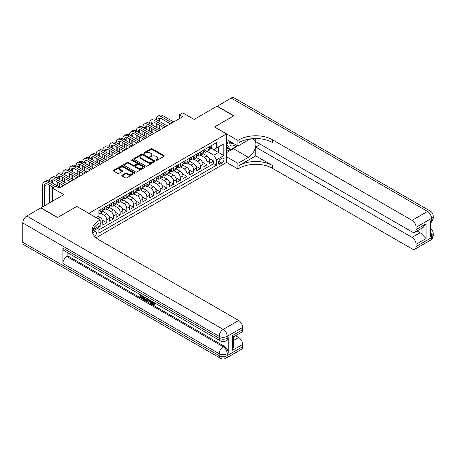 <?xml version="1.0" encoding="UTF-8"?>
<svg xmlns="http://www.w3.org/2000/svg" width="456" height="456" viewBox="0 0 456 456"><rect width="100%" height="100%" fill="white"/><g stroke="black" fill="none" stroke-linecap="round" stroke-linejoin="round"><path stroke-width="0.68" d="M156.117 160.369A0.65 0.376 0 0 0 157.035 160.369L164 156.345A0.929 0.536 0 0 0 164.274 155.963A0.929 0.536 0 0 0 164 155.587L152.196 148.776A0.929 0.536 0 0 0 150.885 148.776L143.919 152.794A0.65 0.376 0 0 0 144.837 153.324L145.738 152.806A2.97 1.716 0 0 1 149.933 152.806L150.919 153.376A2.97 1.716 0 0 1 151.785 154.584A2.97 1.716 0 0 1 150.919 155.798L150.018 156.317A0.65 0.376 0 0 0 150.936 156.847L151.837 156.328A2.97 1.716 0 0 1 156.032 156.328L157.018 156.892A2.97 1.716 0 0 1 157.884 158.107A2.97 1.716 0 0 1 157.018 159.315L156.117 159.839A0.65 0.376 0 0 0 156.117 160.369L156.117 159.839M94.768 236.493A3.021 1.744 120 0 0 96.301 233.865A3.021 1.744 120 0 0 95.754 231.785A3.021 1.744 120 0 0 94.244 231.933A3.021 1.744 120 0 0 92.79 233.426M122.1 175.195A0.929 0.536 0 0 0 121.832 175.577A0.929 0.536 0 0 0 122.1 175.953L125.411 177.863A0.929 0.536 0 0 0 126.722 177.863L134.463 173.4A0.929 0.536 0 0 0 134.731 173.018A0.929 0.536 0 0 0 134.463 172.642L122.658 165.824A0.929 0.536 0 0 0 121.347 165.824L113.612 170.293A0.929 0.536 0 0 0 113.339 170.675A0.929 0.536 0 0 0 113.612 171.051L117.608 173.36A0.929 0.536 0 0 0 118.925 173.36L122.231 171.45A0.929 0.536 0 0 0 122.504 171.068A0.929 0.536 0 0 0 122.231 170.692L120.247 169.546A2.479 1.431 0 0 1 119.523 168.532A2.479 1.431 0 0 1 121.057 167.209A2.479 1.431 0 0 1 123.758 167.523L131.527 172.009A2.479 1.431 0 0 1 132.251 173.018A2.479 1.431 0 0 1 130.724 174.34A2.479 1.431 0 0 1 128.022 174.032L126.722 173.286A0.929 0.536 0 0 0 125.411 173.286L122.1 175.195L122.1 175.953M76.876 206.482L88.897 213.345L226.501 133.899L214.48 126.956L233.683 115.87L216.982 106.231L194.102 119.438L182.748 112.883L179.407 114.809L182.748 116.736L59.172 188.083L55.831 186.156L52.491 188.083L52.491 201.199M76.876 206.403L57.667 217.489L40.972 207.85L63.846 194.638L52.491 188.083M145.806 166.092A0.929 0.536 0 0 0 147.117 166.092L154.852 161.623A0.929 0.536 0 0 0 155.125 161.247A0.929 0.536 0 0 0 154.852 160.865L143.053 154.054A0.929 0.536 0 0 0 141.742 154.054L134.001 158.523A0.929 0.536 0 0 0 133.733 158.899A0.929 0.536 0 0 0 134.001 159.281L145.806 166.092M132.001 160.506A0.65 0.376 0 0 1 132.656 160.597L132.656 159.828L144.655 166.754A0.929 0.536 0 0 1 144.928 167.135A0.929 0.536 0 0 1 144.655 167.512L136.92 171.98A0.929 0.536 0 0 1 135.609 171.98L123.81 165.163L123.81 164.405A0.929 0.536 0 0 0 123.536 164.787A0.929 0.536 0 0 0 123.81 165.163M123.81 164.405L127.116 162.496A0.929 0.536 0 0 1 128.427 162.496L133.215 165.26A0.929 0.536 0 0 0 134.526 165.26L136.726 163.989A0.929 0.536 0 0 0 136.994 163.613A0.929 0.536 0 0 0 136.726 163.237L131.738 160.358A0.65 0.376 0 0 1 132.656 159.828M98.735 227.373L100.12 226.575L99.248 226.073M100.183 223.719L102.794 222.214L102.794 225.03L106.801 222.716L102.281 220.111M100.423 213.134L104.128 215.272A3.779 2.183 60 0 1 106.801 219.9L109.468 218.361L109.468 221.171L113.481 218.857L108.961 216.252M107.103 209.281L110.808 211.419A3.779 2.183 60 0 1 113.481 216.047L116.149 214.502L116.149 217.318L120.156 215.004L115.642 212.393M113.783 205.422L117.488 207.56A3.779 2.183 60 0 1 120.156 212.188L122.829 210.643L122.829 213.459L126.836 211.145L122.322 208.54M120.464 201.563L124.169 203.701A3.779 2.183 60 0 1 126.836 208.329L129.51 206.79L129.51 209.606L133.517 207.292L129.002 204.681M127.144 197.71L130.849 199.848A3.779 2.183 60 0 1 133.517 204.476L136.19 202.931L136.19 205.747L140.197 203.433L135.683 200.828M133.825 193.851L137.524 195.989A3.779 2.183 60 0 1 140.197 200.617L142.87 199.078L142.87 201.888L146.878 199.58L142.363 196.969M140.505 189.998L144.204 192.136A3.779 2.183 60 0 1 146.878 196.764L149.551 195.219L149.551 198.035L153.558 195.721L149.038 193.11M147.185 186.139L150.885 188.277A3.779 2.183 60 0 1 153.558 192.905L156.231 191.36L156.231 194.176L160.238 191.862L155.718 189.257M153.866 182.28L157.565 184.423A3.779 2.183 60 0 1 160.238 189.046L162.912 187.507L162.912 190.323L166.919 188.009L162.399 185.398M160.54 178.427L164.245 180.565A3.779 2.183 60 0 1 166.919 185.193L169.592 183.648L169.592 186.464L173.599 184.15L169.079 181.545M167.221 174.568L170.926 176.706A3.779 2.183 60 0 1 173.599 181.334L176.267 179.795L176.267 182.611L180.28 180.297L175.76 177.686M173.901 170.715L177.606 172.852A3.779 2.183 60 0 1 180.28 177.481L182.947 175.936L182.947 178.752L186.96 176.438L182.44 173.827M180.582 166.856L184.287 168.994A3.779 2.183 60 0 1 186.96 173.622L189.628 172.077L189.628 174.893L193.635 172.579L189.12 169.974M187.262 163.003L190.967 165.14A3.779 2.183 60 0 1 193.635 169.763L196.308 168.224L196.308 171.04L200.315 168.726L195.801 166.115M193.942 159.144L197.647 161.281A3.779 2.183 60 0 1 200.315 165.91L202.988 164.365L202.988 167.181L206.995 164.867L206.995 162.051A3.779 2.183 -120 0 0 204.322 157.423L200.623 155.285M202.481 162.262L206.995 164.867M102.794 222.214A3.779 2.183 -120 0 0 100.12 217.586L98.114 216.429M109.468 218.361A3.779 2.183 -120 0 0 106.801 213.733L102.668 211.345M116.149 214.502A3.779 2.183 -120 0 0 113.481 209.874L109.349 207.491M122.829 210.643A3.779 2.183 -120 0 0 120.156 206.015L116.029 203.632M129.51 206.79A3.779 2.183 -120 0 0 126.836 202.162L122.71 199.774M136.19 202.931A3.779 2.183 -120 0 0 133.517 198.303L129.39 195.92M142.87 199.078A3.779 2.183 -120 0 0 140.197 194.45L136.065 192.061M149.551 195.219A3.779 2.183 -120 0 0 146.878 190.591L142.745 188.208M156.231 191.36A3.779 2.183 -120 0 0 153.558 186.732L149.425 184.349M162.912 187.507A3.779 2.183 -120 0 0 160.238 182.879L156.106 180.49M169.592 183.648A3.779 2.183 -120 0 0 166.919 179.02L162.786 176.637M176.267 179.795A3.779 2.183 -120 0 0 173.599 175.167L169.467 172.778M182.947 175.936A3.779 2.183 -120 0 0 180.28 171.308L176.147 168.925M189.628 172.077A3.779 2.183 -120 0 0 186.96 167.455L182.827 165.066M196.308 168.224A3.779 2.183 -120 0 0 193.635 163.596L189.508 161.207M202.988 164.365A3.779 2.183 -120 0 0 200.315 159.737L196.188 157.354M221.895 158.312L220.425 159.161A2.93 1.693 120 0 0 218.51 161.743A2.93 1.693 120 0 0 218.96 164.086A2.93 1.693 120 0 0 220.425 163.943L221.895 163.094A2.93 1.693 120 0 0 223.805 160.512A2.93 1.693 120 0 0 223.355 158.169A2.93 1.693 120 0 0 221.895 158.312M96.051 237.753L226.501 162.439L226.501 133.899M98.296 226.621L98.918 227.692L98.918 233.09L216.48 165.214L216.48 159.817L213.813 155.188L207.303 151.432M98.918 227.692L92.272 231.528M96.113 217.586L98.918 215.967L98.918 210.569L216.48 142.694L216.48 148.092L223.828 143.851L223.828 155.576L216.48 159.817M104.093 209.697L104.128 209.72A3.779 2.183 60 0 0 106.014 209.908L108.688 208.363A3.779 2.183 -120 0 0 109.468 206.636L109.468 204.476M110.774 205.844L110.808 205.861A3.779 2.183 60 0 0 112.695 206.049L115.368 204.51A3.779 2.183 -120 0 0 116.149 202.777L116.149 200.617M117.454 201.985L117.488 202.008A3.779 2.183 60 0 0 119.375 202.196L122.048 200.651A3.779 2.183 -120 0 0 122.829 198.919L122.829 196.764M124.129 198.132L124.169 198.149A3.779 2.183 60 0 0 126.055 198.337L128.729 196.792A3.779 2.183 -120 0 0 129.51 195.065L129.51 192.905M130.809 194.273L130.849 194.296A3.779 2.183 60 0 0 132.736 194.478L135.409 192.939A3.779 2.183 -120 0 0 136.19 191.206L136.19 189.046M137.49 190.414L137.524 190.437A3.779 2.183 60 0 0 139.416 190.625L142.09 189.08A3.779 2.183 -120 0 0 142.87 187.353L142.87 185.193M144.17 186.561L144.204 186.578A3.779 2.183 60 0 0 146.097 186.766L148.77 185.227A3.779 2.183 -120 0 0 149.551 183.494L149.551 181.334M150.85 182.702L150.885 182.725A3.779 2.183 60 0 0 152.777 182.913L155.445 181.368A3.779 2.183 -120 0 0 156.231 179.641L156.231 177.481M157.531 178.849L157.565 178.866A3.779 2.183 60 0 0 159.457 179.054L162.125 177.509A3.779 2.183 -120 0 0 162.912 175.782L162.912 173.622M164.211 174.99L164.245 175.013A3.779 2.183 60 0 0 166.138 175.195L168.805 173.656A3.779 2.183 -120 0 0 169.592 171.923L169.592 169.763M170.892 171.131L170.926 171.154A3.779 2.183 60 0 0 172.813 171.342L175.486 169.797A3.779 2.183 -120 0 0 176.267 168.07L176.267 165.91M177.572 167.278L177.606 167.295A3.779 2.183 60 0 0 179.493 167.483L182.166 165.944A3.779 2.183 -120 0 0 182.947 164.211L182.947 162.051M184.252 163.419L184.287 163.442A3.779 2.183 60 0 0 186.173 163.63L188.847 162.085A3.779 2.183 -120 0 0 189.628 160.358L189.628 158.198M190.933 159.566L190.967 159.583A3.779 2.183 60 0 0 192.854 159.771L195.527 158.226A3.779 2.183 -120 0 0 196.308 156.499L196.308 154.339M197.608 155.707L197.647 155.73A3.779 2.183 60 0 0 199.534 155.912L202.207 154.373A3.779 2.183 -120 0 0 202.988 152.64L202.988 150.48M98.918 229.852L213.676 163.596L213.676 161.014L209.669 163.328L209.669 160.512A3.779 2.183 -120 0 0 206.995 155.884L202.863 153.495M204.288 151.854L204.322 151.871A3.779 2.183 -120 0 0 206.215 152.059A3.779 2.183 -120 0 0 206.995 150.326L206.995 148.171M206.215 152.059L208.888 150.514A3.779 2.183 -120 0 0 209.669 148.787L209.669 146.627M100.12 209.874L100.12 212.034A3.779 2.183 60 0 1 99.334 213.761A3.779 2.183 60 0 1 98.918 213.915M99.334 213.761L102.007 212.222A3.779 2.183 -120 0 0 102.794 210.49L102.794 208.329M106.801 206.015L106.801 208.175A3.779 2.183 60 0 1 106.014 209.908M113.481 202.162L113.481 204.322A3.779 2.183 60 0 1 112.695 206.049M120.156 198.303L120.156 200.463A3.779 2.183 60 0 1 119.375 202.196M126.836 194.45L126.836 196.61A3.779 2.183 60 0 1 126.055 198.337M133.517 190.591L133.517 192.751A3.779 2.183 60 0 1 132.736 194.478M140.197 186.732L140.197 188.892A3.779 2.183 60 0 1 139.416 190.625M146.878 182.879L146.878 185.039A3.779 2.183 60 0 1 146.097 186.766M153.558 179.02L153.558 181.18A3.779 2.183 60 0 1 152.777 182.913M160.238 175.167L160.238 177.327A3.779 2.183 60 0 1 159.457 179.054M166.919 171.308L166.919 173.468A3.779 2.183 60 0 1 166.138 175.195M173.599 167.449L173.599 169.609A3.779 2.183 60 0 1 172.813 171.342M180.28 163.596L180.28 165.756A3.779 2.183 60 0 1 179.493 167.483M186.96 159.737L186.96 161.897A3.779 2.183 60 0 1 186.173 163.63M193.635 155.884L193.635 158.044A3.779 2.183 60 0 1 192.854 159.771M200.315 152.025L200.315 154.185A3.779 2.183 60 0 1 199.534 155.912M200.315 165.91L200.315 168.726M193.635 169.763L193.635 172.579M186.96 173.622L186.96 176.438M180.28 177.481L180.28 180.297M173.599 181.334L173.599 184.15M166.919 185.193L166.919 188.009M160.238 189.046L160.238 191.862M153.558 192.905L153.558 195.721M146.878 196.764L146.878 199.58M140.197 200.617L140.197 203.433M133.517 204.476L133.517 207.292M126.836 208.329L126.836 211.145M120.156 212.188L120.156 215.004M113.481 216.047L113.481 218.857M106.801 219.9L106.801 222.716M100.12 225.572L100.12 226.575M213.813 155.188L218.487 152.486L218.487 146.935L223.828 143.851M210.837 148.069L223.828 155.576M210.968 147.995L213.813 149.636L216.48 148.092M179.407 114.809L179.407 118.668M209.161 158.403L213.676 161.014M213.676 163.596L216.48 165.214M156.374 160.461L157.018 160.09A2.97 1.716 0 0 0 157.884 158.876L157.884 158.107M151.785 154.584L151.785 155.353A2.97 1.716 0 0 1 150.919 156.568L150.275 156.938M164 155.587L164 156.345L152.196 149.545A0.929 0.536 0 0 0 150.885 149.545L144.181 153.415M154.852 160.865L154.852 161.623L143.053 154.823A0.929 0.536 0 0 0 141.742 154.823L134.013 159.286L134.001 158.523M153.216 161.51A0.65 0.376 0 0 0 153.216 160.979L142.853 155A0.65 0.376 0 0 0 141.936 155L140.984 155.547A2.97 1.716 0 0 0 140.117 156.761A2.97 1.716 0 0 0 140.984 157.97L148.069 162.062A2.97 1.716 0 0 0 152.264 162.062L153.216 161.51L153.216 162.285A0.65 0.376 0 0 0 153.404 162.017L153.404 161.247M140.117 156.761L140.117 157.531A2.97 1.716 0 0 0 140.984 158.745L140.984 157.97M153.216 162.285L152.264 162.832A2.97 1.716 0 0 1 148.069 162.832L140.984 158.745M123.821 165.175L127.116 163.265L127.116 162.496M136.994 163.613L136.994 164.382A0.929 0.536 0 0 1 136.726 164.764L134.526 166.03A0.929 0.536 0 0 1 133.215 166.03L128.427 163.265A0.929 0.536 0 0 0 127.116 163.265M132.656 160.597L144.643 167.517M138.185 168.127A2.479 1.431 0 0 0 140.887 168.435A2.479 1.431 0 0 0 142.414 167.113A2.479 1.431 0 0 0 141.691 166.104L138.955 164.519A0.929 0.536 0 0 0 137.644 164.519L135.443 165.79A0.929 0.536 0 0 0 135.175 166.166A0.929 0.536 0 0 0 135.443 166.548L138.185 168.127L138.185 168.897A2.479 1.431 0 0 0 140.887 169.21A2.479 1.431 0 0 0 142.414 167.888L142.414 167.113M135.175 166.166L135.175 166.942A0.929 0.536 0 0 0 135.443 167.318L135.443 166.548M138.185 168.897L135.443 167.318M132.251 173.018L132.251 173.793A2.479 1.431 0 0 1 130.724 175.115A2.479 1.431 0 0 1 128.022 174.802L126.722 174.055A0.929 0.536 0 0 0 125.411 174.055L122.117 175.959M119.523 168.532L119.523 169.307A2.479 1.431 0 0 0 120.247 170.316L120.247 169.546M122.219 171.456L120.247 170.316M134.463 172.642L134.463 173.4L122.658 166.6A0.929 0.536 0 0 0 121.347 166.6L113.624 171.057M211.441 145.606L212.006 146.587A2.502 1.448 60 0 1 211.487 147.693L210.222 148.428A2.502 1.448 -120 0 0 210.655 147.852L210.604 147.63M42.67 206.864L42.67 185.113A7.085 4.093 60 0 1 44.141 181.87L45.811 180.907A7.085 4.093 60 0 1 49.351 181.26A7.085 4.093 60 0 1 50.821 178.017L52.491 177.053A7.085 4.093 60 0 1 56.031 177.401A7.085 4.093 60 0 1 57.502 174.158L59.172 173.195A7.085 4.093 60 0 1 62.711 173.542A7.085 4.093 60 0 1 64.182 170.299L65.852 169.336A7.085 4.093 60 0 1 69.392 169.689A7.085 4.093 60 0 1 70.857 166.446L72.527 165.482A7.085 4.093 60 0 1 76.072 165.83A7.085 4.093 60 0 1 77.537 162.587L79.207 161.623A7.085 4.093 60 0 1 82.753 161.977A7.085 4.093 60 0 1 84.217 158.734L85.888 157.77A7.085 4.093 60 0 1 89.433 158.118A7.085 4.093 60 0 1 90.898 154.875L92.568 153.911A7.085 4.093 60 0 1 96.113 154.265A7.085 4.093 60 0 1 97.578 151.021L99.248 150.052A7.085 4.093 60 0 1 102.794 150.406A7.085 4.093 60 0 1 104.259 147.163L105.929 146.199A7.085 4.093 60 0 1 109.468 146.547A7.085 4.093 60 0 1 110.939 143.304L112.609 142.34A7.085 4.093 60 0 1 116.149 142.694A7.085 4.093 60 0 1 117.619 139.451L119.29 138.487A7.085 4.093 60 0 1 122.829 138.835A7.085 4.093 60 0 1 124.3 135.592L125.97 134.628A7.085 4.093 60 0 1 129.51 134.982A7.085 4.093 60 0 1 130.98 131.738L132.65 130.769A7.085 4.093 60 0 1 136.19 131.123A7.085 4.093 60 0 1 137.655 127.879L139.325 126.916A7.085 4.093 60 0 1 142.87 127.264A7.085 4.093 60 0 1 144.335 124.021L146.005 123.057A7.085 4.093 60 0 1 149.551 123.411A7.085 4.093 60 0 1 151.016 120.167L152.686 119.204A7.085 4.093 60 0 1 156.231 119.552A7.085 4.093 60 0 1 157.696 116.308L159.366 115.345A7.085 4.093 60 0 1 162.912 115.699L173.73 121.946M157.696 116.308A7.085 4.093 60 0 1 161.242 116.662L172.06 122.909M209.754 148.548L209.76 148.548A2.502 1.448 -120 0 0 210.222 148.428M210.33 147.664L210.655 147.852L209.851 148.314A2.502 1.448 60 0 1 209.669 148.667M170.39 123.872L161.242 118.588A4.725 2.725 -120 0 0 158.876 118.355A4.725 2.725 -120 0 0 157.901 120.515L159.571 119.552L159.571 121.484M159.868 118.138A4.725 2.725 -120 0 0 159.571 119.552M157.901 124.374L157.901 128.233M159.571 125.337L159.571 129.196M156.231 132.046L156.231 131.123M156.231 127.264L156.231 123.411M229.921 141.388A6.139 3.545 120 0 0 231.91 145.994A6.139 3.545 120 0 0 235.307 144.501M230.32 141.616A4.207 2.428 120 0 0 231.192 143.583A4.207 2.428 120 0 0 231.808 143.771A4.207 2.428 120 0 0 233.324 143.355M237.388 145.703L230.48 149.693L227.806 148.149L226.501 146.296M230.48 149.693L226.871 144.563L228.433 140.534M226.501 144.347L226.871 144.563M217.181 106.345L231.146 98.051L427.534 211.436A5.666 3.272 120 0 1 430.367 211.156A5.666 5.666 0 0 1 433.2 216.064A5.666 3.272 180 0 1 431.541 218.378L416.077 227.305A5.666 3.272 -120 0 0 412.07 220.362L427.534 211.436A5.666 3.272 60 0 1 431.541 218.378L431.541 220.305L430.538 220.886L430.538 236.311L431.541 235.735L431.541 237.661A5.666 3.272 60 0 1 430.367 240.255L414.903 249.181A5.666 3.272 -120 0 0 416.077 246.588L431.541 237.661A5.666 3.272 0 0 0 433.2 235.347A5.666 5.666 0 0 1 430.367 240.255M217.181 106.111L233.882 115.756L214.542 126.996M226.501 156.767L237.924 163.362L248.377 157.326A10.625 6.133 120 0 0 255.32 147.961A10.625 6.133 120 0 0 253.69 139.445A10.625 6.133 120 0 0 248.377 139.975L237.924 146.011L237.924 140.419L239.058 139.764A23.615 13.634 180 0 1 272.46 139.764L412.07 220.362M237.924 163.362L237.924 168.954L239.058 168.298A23.615 13.634 180 0 1 272.46 168.298L412.07 248.902A5.666 3.272 -120 0 0 414.903 249.181M255.759 155.884L239.058 165.522A23.615 13.634 180 0 1 272.46 165.522L255.759 155.884L255.759 147.128L260.501 144.387M255.759 138.544L255.759 141.651L412.07 231.893A5.666 3.272 -120 0 0 414.903 232.178A5.666 3.272 -120 0 0 416.077 229.579L426.098 223.793L426.098 238.528L422.091 234.521L422.091 228.028M426.098 238.528L416.077 244.313L416.077 246.588M416.077 244.313A5.666 3.272 -120 0 0 412.07 237.371L420.084 232.742A5.666 3.272 60 0 1 422.091 234.521M255.759 147.128L412.07 237.371M231.146 98.051A5.666 3.272 -60 0 1 233.979 97.772L430.367 211.156M226.501 139.416L237.924 146.011M214.542 126.916L237.924 140.419M226.501 162.359L237.924 168.954M416.077 227.305L416.077 229.579M417.001 230.964L420.084 232.742M239.058 139.764L239.058 142.54A23.615 13.634 180 0 1 272.46 142.54L272.46 139.764M414.903 232.178L423.1 227.441L426.098 223.793M236.362 146.296A10.625 6.133 -60 0 1 233.415 148.69L226.501 152.68M226.501 151.449L230.012 149.42M226.501 149.135L228.006 148.263M152.236 301.513L153.472 304.106L153.94 304.272M151.751 301.262L152.942 304.414L153.718 304.511L154.601 303.599L155.165 304.078L154.162 305.132L152.994 304.978C151.762 304.146 151.141 302.983 151.135 301.502L151.181 300.932M148.485 300.897L147.693 301.861L147.094 301.513L148.103 299.159M150.645 300.624L151.449 303.411L150.913 303.719L150.315 303.371L149.859 301.684L148.149 300.698L147.693 301.861M141.035 295.881L141.035 296.867L143.395 298.23L143.395 298.765L142.865 299.073L139.935 297.38L139.935 294.439M143.138 296.292L142.608 296.788L140.499 295.573L140.499 297.175L141.035 296.867M62.877 248.035L219.188 338.278A5.666 3.272 120 0 0 220.362 340.871L64.051 250.629A5.666 3.272 -60 0 1 62.877 248.035L62.877 263.46A5.666 3.272 -60 0 1 66.889 256.517L67.887 255.941L224.198 346.184A5.666 3.272 60 0 1 228.205 353.126L228.205 337.702A5.666 3.272 60 0 1 227.031 340.296L226.028 340.871A5.666 3.272 -120 0 0 227.202 338.278L228.205 337.702M67.887 255.941L67.887 252.846M147.453 298.783L146.9 300.299L146.37 300.607L143.634 299.518L143.634 296.577M57.467 217.609L76.807 206.443L100.183 219.94L99.049 220.596A23.615 13.634 -0 0 0 92.135 230.234A23.615 13.634 -0 0 0 99.049 239.879L238.659 320.482A5.666 3.272 60 0 1 242.666 327.425L227.202 336.351L227.202 338.278A5.666 3.272 -0 0 1 219.188 338.278L219.188 336.351L22.8 222.967A5.666 3.272 -60 0 1 26.807 216.024L40.766 207.964L57.467 217.609M100.183 219.94L100.183 225.532L92.802 229.795M232.645 335.485L233.478 336.739L233.478 346.645L232.645 350.214L232.645 335.485L242.666 329.699L242.666 327.425M242.666 329.699A5.666 3.272 60 0 1 241.492 332.293L233.478 336.921M22.8 242.25L219.188 355.634A5.666 3.272 120 0 0 220.362 358.228L23.974 244.843A5.666 3.272 -60 0 1 22.8 242.25L22.8 222.967M235.575 335.707L238.659 337.486A5.666 3.272 60 0 1 242.666 344.428L232.645 350.214M228.205 353.126L227.202 353.708L227.202 355.634L242.666 346.708L242.666 344.428M242.666 346.708A5.666 3.272 60 0 1 241.492 349.302L226.028 358.228A5.666 3.272 -120 0 0 227.202 355.634A5.666 3.272 -0 0 1 219.188 355.634L219.188 353.708L62.877 263.46M99.049 220.596L99.049 223.372A23.615 13.634 -0 0 0 92.254 231.625M140.499 297.175L142.865 298.537L143.395 298.23M142.865 298.537L142.865 299.073M140.499 294.764L142.842 296.115M142.608 296.252L142.608 296.788M146.878 298.452L146.37 300.607M144.199 296.902L144.199 299.307L145.025 299.786L145.971 300.008L146.313 298.121M146.923 299.079L147.442 298.777M144.734 297.209L144.734 298.999L146.507 299.695M144.199 299.307L144.734 298.999M145.025 299.786L145.561 299.478M149.899 300.196L150.913 303.719M148.633 299.461L148.32 300.265L149.688 301.057L149.374 299.888M148.97 299.655L149.488 300.322M148.32 300.265L148.855 299.957M152.942 304.414L153.472 304.106M151.7 301.826L152.213 301.53M154.065 303.907L154.63 304.386L155.165 304.078M154.63 304.386L154.162 305.132M204.761 149.46L205.325 150.446A2.502 1.448 60 0 1 204.807 151.552L203.541 152.287A2.502 1.448 -120 0 0 203.975 151.705L203.923 151.483M151.016 120.167A7.085 4.093 60 0 1 154.561 120.515L156.231 119.552L167.05 125.799M154.561 120.515L165.38 126.762M203.074 152.401L203.085 152.401A2.502 1.448 -120 0 0 203.541 152.287M203.65 151.523L203.975 151.705L203.171 152.173A2.502 1.448 60 0 1 202.988 152.526M163.71 127.731L154.561 122.447A4.725 2.725 -120 0 0 152.196 122.214A4.725 2.725 -120 0 0 151.221 124.374L152.891 123.411L152.891 125.337M153.188 121.991A4.725 2.725 -120 0 0 152.891 123.411M151.221 128.233L151.221 132.086M152.891 129.196L152.891 133.049M149.551 135.905L149.551 134.982M149.551 131.123L149.551 127.264M198.081 153.319L198.645 154.299A2.502 1.448 60 0 1 198.126 155.41L196.861 156.14A2.502 1.448 -120 0 0 197.294 155.564L197.243 155.342M144.335 124.021A7.085 4.093 60 0 1 147.881 124.374L149.551 123.411L160.369 129.658M147.881 124.374L158.699 130.621M196.393 156.26L196.405 156.26A2.502 1.448 -120 0 0 196.861 156.14M196.969 155.376L197.294 155.564L196.496 156.026A2.502 1.448 60 0 1 196.308 156.385M157.029 131.584L147.881 126.301A4.725 2.725 -120 0 0 145.521 126.067A4.725 2.725 -120 0 0 144.541 128.233L146.211 127.264L146.211 129.196M146.507 125.85A4.725 2.725 -120 0 0 146.211 127.264M144.541 132.086L144.541 135.945M146.211 133.049L146.211 136.908M142.87 139.764L142.87 138.835M142.87 134.982L142.87 131.123M191.4 157.172L191.965 158.158A2.502 1.448 60 0 1 191.446 159.264L190.18 159.999A2.502 1.448 -120 0 0 190.614 159.423L190.562 159.201M137.655 127.879A7.085 4.093 60 0 1 141.2 128.233L142.87 127.264L153.689 133.511M141.2 128.233L152.019 134.48M189.713 160.113L189.725 160.113A2.502 1.448 -120 0 0 190.18 159.999M190.294 159.235L190.614 159.423L189.816 159.885A2.502 1.448 60 0 1 189.628 160.238M150.349 135.443L141.2 130.159A4.725 2.725 -120 0 0 138.841 129.926A4.725 2.725 -120 0 0 137.86 132.086L139.53 131.123L139.53 133.049M139.827 129.709A4.725 2.725 -120 0 0 139.53 131.123M137.86 135.945L137.86 139.798M139.53 136.908L139.53 140.761M136.19 143.617L136.19 142.694M136.19 138.835L136.19 134.982M184.72 161.031L185.284 162.011A2.502 1.448 60 0 1 184.771 163.123L183.5 163.852A2.502 1.448 -120 0 0 183.933 163.276L183.882 163.054M130.98 131.738A7.085 4.093 60 0 1 134.52 132.086L136.19 131.123L147.014 137.37M134.52 132.086L145.344 138.333M183.033 163.972L183.044 163.972A2.502 1.448 -120 0 0 183.5 163.852M183.614 163.088L183.933 163.276L183.135 163.738A2.502 1.448 60 0 1 182.947 164.097M143.674 139.297L134.52 134.013A4.725 2.725 -120 0 0 132.16 133.779A4.725 2.725 -120 0 0 131.18 135.945L132.85 134.982L132.85 136.908M133.146 133.562A4.725 2.725 -120 0 0 132.85 134.982M131.18 139.798L131.18 143.657M132.85 140.761L132.85 144.62M129.51 147.476L129.51 146.547M129.51 142.694L129.51 138.835M178.04 164.89L178.609 165.87A2.502 1.448 60 0 1 178.091 166.976L176.82 167.711A2.502 1.448 -120 0 0 177.253 167.135L177.202 166.913M124.3 135.592A7.085 4.093 60 0 1 127.84 135.945L129.51 134.982L140.334 141.229M127.84 135.945L138.664 142.192M176.352 167.831L176.364 167.831A2.502 1.448 -120 0 0 176.82 167.711M176.934 166.947L177.253 167.135L176.455 167.597A2.502 1.448 60 0 1 176.267 167.95M136.994 143.155L127.84 137.872A4.725 2.725 -120 0 0 125.48 137.638A4.725 2.725 -120 0 0 124.499 139.798L126.169 138.835L126.169 140.761M126.466 137.421A4.725 2.725 -120 0 0 126.169 138.835M124.499 143.657L124.499 147.516M126.169 144.62L126.169 148.479M122.829 151.329L122.829 150.406M122.829 146.547L122.829 142.694M171.359 168.743L171.929 169.729A2.502 1.448 60 0 1 171.41 170.835L170.139 171.57A2.502 1.448 -120 0 0 170.578 170.989L170.521 170.766M117.619 139.451A7.085 4.093 60 0 1 121.159 139.798L122.829 138.835L133.654 145.082M121.159 139.798L131.983 146.045M169.672 171.684L169.683 171.684A2.502 1.448 -120 0 0 170.139 171.57M170.253 170.806L170.578 170.989L169.774 171.456A2.502 1.448 60 0 1 169.592 171.809M130.313 147.014L121.159 141.73A4.725 2.725 -120 0 0 118.799 141.497A4.725 2.725 -120 0 0 117.819 143.657L119.489 142.694L119.489 144.62M119.785 141.274A4.725 2.725 -120 0 0 119.489 142.694M117.819 147.516L117.819 151.369M119.489 148.479L119.489 152.332M116.149 155.188L116.149 154.265M116.149 150.406L116.149 146.547M164.679 172.602L165.249 173.582A2.502 1.448 60 0 1 164.73 174.694L163.459 175.423A2.502 1.448 -120 0 0 163.898 174.847L163.841 174.625M110.939 143.304A7.085 4.093 60 0 1 114.479 143.657L116.149 142.694L126.973 148.941M114.479 143.657L125.303 149.904M162.991 175.543L163.003 175.543A2.502 1.448 -120 0 0 163.459 175.423M163.573 174.659L163.898 174.847L163.094 175.309A2.502 1.448 60 0 1 162.912 175.668M123.633 150.868L114.479 145.584A4.725 2.725 -120 0 0 112.119 145.35A4.725 2.725 -120 0 0 111.139 147.516L112.809 146.547L112.809 148.479M113.105 145.133A4.725 2.725 -120 0 0 112.809 146.547M111.139 151.369L111.139 155.228M112.809 152.332L112.809 156.191M109.468 159.041L109.468 158.118M109.468 154.265L109.468 150.406M157.998 176.455L158.568 177.441A2.502 1.448 60 0 1 158.05 178.547L156.778 179.282A2.502 1.448 -120 0 0 157.217 178.706L157.166 178.484M104.259 147.163A7.085 4.093 60 0 1 107.798 147.516L109.468 146.547L120.293 152.794M107.798 147.516L118.623 153.763M156.311 179.396L156.322 179.396A2.502 1.448 -120 0 0 156.778 179.282M156.892 178.518L157.217 178.706L156.414 179.168A2.502 1.448 60 0 1 156.231 179.521M116.953 154.726L107.798 149.443A4.725 2.725 -120 0 0 105.439 149.209A4.725 2.725 -120 0 0 104.464 151.369L106.128 150.406L106.128 152.332M106.425 148.992A4.725 2.725 -120 0 0 106.128 150.406M104.464 155.228L104.464 159.081M106.128 156.191L106.128 160.045M102.794 162.9L102.794 161.977M102.794 158.118L102.794 154.265M151.318 180.314L151.888 181.294A2.502 1.448 60 0 1 151.369 182.406L150.098 183.135A2.502 1.448 -120 0 0 150.537 182.56L150.486 182.337M97.578 151.021A7.085 4.093 60 0 1 101.124 151.369L102.794 150.406L113.612 156.653M101.124 151.369L111.942 157.616M149.636 183.255L149.642 183.255A2.502 1.448 -120 0 0 150.098 183.135M150.212 182.371L150.537 182.56L149.733 183.021A2.502 1.448 60 0 1 149.551 183.38M110.272 158.58L101.124 153.296A4.725 2.725 -120 0 0 98.758 153.062A4.725 2.725 -120 0 0 97.784 155.228L99.454 154.265L99.454 156.191M99.744 152.845A4.725 2.725 -120 0 0 99.454 154.265M97.784 159.081L97.784 162.94M99.454 160.045L99.454 163.903M96.113 166.759L96.113 165.83M96.113 161.977L96.113 158.118M144.643 184.173L145.207 185.153A2.502 1.448 60 0 1 144.689 186.259L143.423 186.994A2.502 1.448 -120 0 0 143.857 186.418L143.805 186.196M90.898 154.875A7.085 4.093 60 0 1 94.443 155.228L96.113 154.265L106.932 160.512M94.443 155.228L105.262 161.475M142.956 187.108L142.962 187.108A2.502 1.448 -120 0 0 143.423 186.994M143.532 186.23L143.857 186.418L143.053 186.88A2.502 1.448 60 0 1 142.87 187.234M103.592 162.439L94.443 157.155A4.725 2.725 -120 0 0 92.078 156.921A4.725 2.725 -120 0 0 91.103 159.081L92.773 158.118L92.773 160.045M93.07 156.704A4.725 2.725 -120 0 0 92.773 158.118M91.103 162.94L91.103 166.793M92.773 163.903L92.773 167.762M89.433 170.612L89.433 169.689M89.433 165.83L89.433 161.977M137.963 188.026L138.527 189.012A2.502 1.448 60 0 1 138.008 190.118L136.743 190.847A2.502 1.448 -120 0 0 137.176 190.272L137.125 190.049M84.217 158.734A7.085 4.093 60 0 1 87.763 159.081L89.433 158.118L100.252 164.365M87.763 159.081L98.581 165.328M136.276 190.967L136.281 190.967A2.502 1.448 -120 0 0 136.743 190.847M136.851 190.089L137.176 190.272L136.373 190.739A2.502 1.448 60 0 1 136.19 191.092M96.911 166.297L87.763 161.014A4.725 2.725 -120 0 0 85.397 160.78A4.725 2.725 -120 0 0 84.423 162.94L86.093 161.977L86.093 163.903M86.389 160.558A4.725 2.725 -120 0 0 86.093 161.977M84.423 166.793L84.423 170.652M86.093 167.762L86.093 171.616M82.753 174.471L82.753 173.548M82.753 169.689L82.753 165.83M131.282 191.885L131.847 192.865A2.502 1.448 60 0 1 131.328 193.977L130.063 194.706A2.502 1.448 -120 0 0 130.496 194.131L130.444 193.908M77.537 162.587A7.085 4.093 60 0 1 81.082 162.94L82.753 161.977L93.571 168.224M81.082 162.94L91.901 169.187M129.595 194.826L129.607 194.826A2.502 1.448 -120 0 0 130.063 194.706M130.171 193.942L130.496 194.131L129.698 194.592A2.502 1.448 60 0 1 129.51 194.951M90.231 170.151L81.082 164.867A4.725 2.725 -120 0 0 78.723 164.633A4.725 2.725 -120 0 0 77.742 166.793L79.412 165.83L79.412 167.762M79.709 164.416A4.725 2.725 -120 0 0 79.412 165.83M77.742 170.652L77.742 174.511M79.412 171.616L79.412 175.475M76.072 178.325L76.072 177.401M76.072 173.542L76.072 169.689M124.602 195.738L125.166 196.724A2.502 1.448 60 0 1 124.648 197.83L123.382 198.565A2.502 1.448 -120 0 0 123.815 197.989L123.764 197.767M70.857 166.446A7.085 4.093 60 0 1 74.402 166.793L76.072 165.83L86.891 172.077M74.402 166.793L85.221 173.046M122.915 198.679L122.926 198.679A2.502 1.448 -120 0 0 123.382 198.565M123.496 197.801L123.815 197.989L123.017 198.451A2.502 1.448 60 0 1 122.829 198.805M83.551 174.01L74.402 168.726A4.725 2.725 -120 0 0 72.042 168.492A4.725 2.725 -120 0 0 71.062 170.652L72.732 169.689L72.732 171.616M73.028 168.27A4.725 2.725 -120 0 0 72.732 169.689M71.062 174.511L71.062 178.364M72.732 175.475L72.732 179.328M69.392 182.183L69.392 181.26M69.392 177.401L69.392 173.548M117.922 199.597L118.486 200.577A2.502 1.448 60 0 1 117.973 201.689L116.702 202.418A2.502 1.448 -120 0 0 117.135 201.843L117.084 201.62M64.182 170.299A7.085 4.093 60 0 1 67.722 170.652L69.392 169.689L80.21 175.936M67.722 170.652L78.546 176.899M116.234 202.538L116.246 202.538A2.502 1.448 -120 0 0 116.702 202.418M116.816 201.655L117.135 201.843L116.337 202.304A2.502 1.448 60 0 1 116.149 202.663M76.876 177.863L67.722 172.579A4.725 2.725 -120 0 0 65.362 172.345A4.725 2.725 -120 0 0 64.382 174.511L66.052 173.548L66.052 175.475M66.348 172.129A4.725 2.725 -120 0 0 66.052 173.548M64.382 178.364L64.382 182.223M66.052 179.328L66.052 183.187M62.711 186.042L62.711 185.113M62.711 181.26L62.711 177.401M111.241 203.45L111.811 204.436A2.502 1.448 60 0 1 111.292 205.542L110.021 206.277A2.502 1.448 -120 0 0 110.455 205.702L110.403 205.479M57.502 174.158A7.085 4.093 60 0 1 61.041 174.511L62.711 173.542L73.536 179.795M61.041 174.511L71.866 180.758M109.554 206.391L109.565 206.391A2.502 1.448 -120 0 0 110.021 206.277M110.135 205.513L110.455 205.702L109.657 206.163A2.502 1.448 60 0 1 109.468 206.517M70.195 181.722L61.041 176.438A4.725 2.725 -120 0 0 58.681 176.204A4.725 2.725 -120 0 0 57.701 178.364L59.371 177.401L59.371 179.328M59.668 175.987A4.725 2.725 -120 0 0 59.371 177.401M57.701 182.223L57.701 186.076M59.371 183.187L59.371 187.045M56.031 185.113L56.031 181.26M104.561 207.309L105.131 208.295A2.502 1.448 60 0 1 104.612 209.401L103.341 210.13A2.502 1.448 -120 0 0 103.78 209.555L103.723 209.332M50.821 178.017A7.085 4.093 60 0 1 54.361 178.364L56.031 177.401L66.855 183.648M54.361 178.364L65.185 184.612M102.874 210.25L102.885 210.25A2.502 1.448 -120 0 0 103.341 210.13M103.455 209.372L103.78 209.555L102.976 210.016A2.502 1.448 60 0 1 102.794 210.376M63.515 185.575L54.361 180.297A4.725 2.725 -120 0 0 52.001 180.057A4.725 2.725 -120 0 0 51.021 182.223L52.691 181.26L52.691 183.187M52.987 179.841A4.725 2.725 -120 0 0 52.691 181.26M51.021 186.076L51.021 202.042M52.691 187.045L52.691 187.969M49.351 203.011L49.351 185.113M44.141 181.87A7.085 4.093 60 0 1 47.681 182.223L49.351 181.26L60.175 187.507M47.681 182.223L55.165 186.544M53.494 187.507L47.681 184.15A4.725 2.725 -120 0 0 45.321 183.916A4.725 2.725 -120 0 0 44.34 186.076L44.34 205.901M46.307 183.7A4.725 2.725 -120 0 0 46.01 185.113L46.01 204.938M98.114 218.743L100.12 217.586M104.128 215.272L106.801 213.733M110.808 211.419L113.481 209.874M117.488 207.56L120.156 206.015M124.169 203.701L126.836 202.162M130.849 199.848L133.517 198.303M137.524 195.989L140.197 194.45M144.204 192.136L146.878 190.591M150.885 188.277L153.558 186.732M157.565 184.423L160.238 182.879M164.245 180.565L166.919 179.02M170.926 176.706L173.599 175.167M177.606 172.852L180.28 171.308M184.287 168.994L186.96 167.455M190.967 165.14L193.635 163.596M197.647 161.281L200.315 159.737M204.322 157.423L206.995 155.884M206.995 150.326L209.669 148.787M100.12 212.034L102.794 210.49M106.801 208.175L109.468 206.636M113.481 204.322L116.149 202.777M120.156 200.463L122.829 198.919M126.836 196.61L129.51 195.065M133.517 192.751L136.19 191.206M140.197 188.892L142.87 187.353M146.878 185.039L149.551 183.494M153.558 181.18L156.231 179.641M160.238 177.327L162.912 175.782M166.919 173.468L169.592 171.923M173.599 169.609L176.267 168.07M180.28 165.756L182.947 164.211M186.96 161.897L189.628 160.358M193.635 158.044L196.308 156.499M200.315 154.185L202.988 152.64M206.995 162.051L209.669 160.512M218.692 161.247L221.895 163.094M218.35 162.746L220.425 163.943M157.018 160.09L157.018 159.315M150.018 156.847L150.018 156.317M150.919 156.568L150.919 155.798M143.919 153.324L143.919 152.794M150.885 149.545L150.885 148.776M152.196 149.545L152.196 148.776M141.742 154.823L141.742 154.054M143.053 154.823L143.053 154.054M148.069 162.832L148.069 162.062M152.264 162.832L152.264 162.062M128.427 163.265L128.427 162.496M133.215 166.03L133.215 165.26M134.526 166.03L134.526 165.26M136.726 164.764L136.726 163.989M144.655 167.512L144.655 166.754M125.411 174.055L125.411 173.286M126.722 174.055L126.722 173.286M128.022 174.802L128.022 174.032M122.231 171.45L122.231 170.692M113.612 171.051L113.612 170.293M121.347 166.6L121.347 165.824M122.658 166.6L122.658 165.824M211.989 146.558L209.669 147.898M162.912 115.699L161.242 116.662M239.058 165.522L239.058 168.298M272.46 165.522L272.46 168.298M430.538 232.093A5.666 3.272 60 0 1 431.541 235.735A5.666 3.272 180 0 0 433.2 233.421A5.666 5.666 0 0 0 430.538 228.616M431.541 220.305A5.666 3.272 60 0 1 430.538 222.79A5.666 5.666 0 0 0 433.2 217.991A5.666 3.272 0 0 1 431.541 220.305M233.415 148.69L248.377 157.326M26.807 216.024L223.195 329.409L238.659 320.482M66.889 256.517L223.195 346.765L224.198 346.184M233.478 340.478L238.659 337.486M223.195 329.409A5.666 3.272 120 0 0 219.188 336.351A5.666 3.272 180 0 0 227.202 336.351A5.666 3.272 -120 0 0 223.195 329.409M223.195 346.765A5.666 3.272 120 0 0 219.188 353.708A5.666 3.272 180 0 0 227.202 353.708A5.666 3.272 -120 0 0 223.195 346.765M205.308 150.417L202.988 151.757M198.628 154.27L196.308 155.61M191.953 158.129L189.628 159.469M185.273 161.983L182.947 163.328M178.592 165.841L176.267 167.181M171.912 169.7L169.592 171.04M165.232 173.554L162.912 174.893M158.551 177.412L156.231 178.752M151.871 181.266L149.551 182.605M145.19 185.125L142.87 186.464M138.51 188.983L136.19 190.323M131.83 192.837L129.51 194.176M125.149 196.696L122.829 198.035M118.474 200.549L116.149 201.888M111.794 204.408L109.468 205.747M105.114 208.267L102.794 209.606M46.01 185.113L44.34 186.076M433.2 233.421L433.2 235.347M433.2 216.064L433.2 217.991M220.362 340.871A5.666 5.666 0 0 0 226.028 340.871M220.362 358.228A5.666 5.666 0 0 0 226.028 358.228"/></g></svg>
